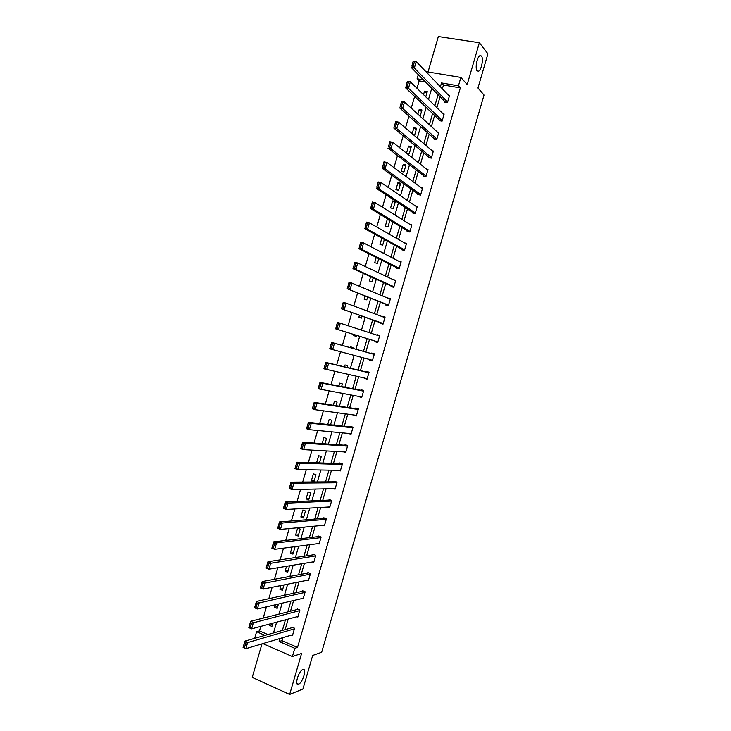 <?xml version="1.0" encoding="UTF-8"?>
<svg xmlns="http://www.w3.org/2000/svg" width="731" height="731" viewBox="0 0 731 731"><rect width="100%" height="100%" fill="white"/><g stroke="black" fill="none" stroke-linecap="round" stroke-linejoin="round"><path stroke-width="1.1" d="M477.124 70.898C474.876 68.696 476.977 57.045 479.874 55.711L481.455 56.013C483.657 58.361 481.537 69.856 478.659 71.172L477.124 70.898M298.568 684.17L298.54 684.179C294.118 686.199 298.586 670.866 302.798 669.578L302.817 669.569C307.203 667.631 302.789 682.781 298.568 684.17M425.506 81.945L419.165 80.867L417.09 78.793L418.296 74.635M261.972 643.874L252.241 677.372L289.659 694.45L302.926 689.004L312.704 655.433L321.667 652.28L484.032 95.03L477.955 88.012L487.915 53.811L479.353 42.727L438.335 36.55L428.046 71.967M254.68 638.327L256.599 631.712L265.024 635.376M260.793 626.394L259.478 630.926L256.599 631.712M419.165 80.867L417.008 88.287M414.641 96.446L411.242 108.133M408.921 116.156L405.486 127.98M403.201 135.847L399.729 147.808M397.49 155.529L393.972 167.627M391.779 175.202L388.225 187.438M386.069 194.857L382.477 207.229M380.367 214.503L376.73 227.012M374.665 234.139L370.992 246.786M368.972 253.758L365.262 266.541M363.28 273.367L359.524 286.287M357.587 292.967L353.795 306.024M351.903 312.557L348.075 325.743M346.22 332.13L342.364 345.425M340.518 351.766L336.68 364.979M334.798 371.467L331.015 384.524M329.087 391.149L325.341 404.051M323.376 410.813L319.675 423.569M317.674 430.477L314.01 443.077M311.973 450.122L308.354 462.577M306.271 469.75L302.698 482.058M300.569 489.377L297.042 501.53M294.876 508.986L291.395 520.993M289.193 528.586L285.748 540.437M283.509 548.168L280.11 559.873M277.826 567.74L274.472 579.299M272.142 587.304L268.834 598.707M266.468 606.858L263.197 618.115M259.478 630.926L267.875 634.563M269.766 624L269.383 625.334L271.932 626.43L272.882 623.168M275.349 604.775L274.618 607.297L277.177 608.375L278.429 604.062M280.942 585.54L279.863 589.25L282.422 590.31L283.984 584.928M286.525 566.297L285.108 571.203L287.676 572.236L289.54 565.794M292.126 547.035L290.353 553.139L292.93 554.144L294.949 547.19L293.944 546.797M298.184 536.051L300.203 529.089L297.618 528.111L295.598 535.065L298.184 536.051M303.447 517.95L305.467 510.978L302.872 510.019L300.852 516.981L303.447 517.95M308.701 499.83L310.73 492.858L308.126 491.917L306.106 498.88L308.701 499.83M313.974 481.711L315.993 474.73L313.389 473.816L311.369 480.779L313.974 481.711M319.429 462.915L321.265 456.592L318.652 455.696L316.624 462.659L317.153 462.851M324.966 443.845L326.538 438.445L323.915 437.567L322.152 443.653M330.513 424.766L331.81 420.279L329.188 419.42L327.726 424.455M336.059 405.678L337.092 402.114L334.451 401.273L333.299 405.257M341.605 386.571L342.373 383.93L339.732 383.117L338.882 386.041M347.161 367.455L347.654 365.738L345.005 364.943L344.465 366.816M352.717 348.331L352.945 347.536L350.286 346.759L350.048 347.581M353.85 334.506L353.539 335.575L356.198 336.333L356.49 335.328M359.442 315.244L358.82 317.373L361.489 318.113L362.046 316.176M365.034 295.982L364.111 299.162L366.779 299.884L367.611 297.024M370.635 276.702L369.402 280.951L372.079 281.645L373.185 277.853M376.237 257.413L374.692 262.721L377.379 263.398L378.759 258.673M381.847 238.105L379.992 244.483L382.688 245.141L384.332 239.485M388.645 219.519L387.329 219.209L385.292 226.235L387.997 226.866L389.906 220.278M393.305 208.591L395.343 201.555L392.638 200.952L390.592 207.979L393.305 208.591M398.614 190.298L400.661 183.262L397.938 182.677L395.9 189.704L398.614 190.298M403.932 171.995L405.979 164.959L403.256 164.393L401.209 171.429L403.932 171.995M409.25 153.684L411.297 146.639L408.565 146.099L406.518 153.135L409.25 153.684M414.011 135.253L414.568 135.363L416.615 128.318L413.883 127.797L412.165 133.682M420.124 116.256L421.942 109.979L419.201 109.476L417.84 114.164M425.762 96.839L427.279 91.631L424.519 91.156L423.514 94.637M282.824 637.642L281.947 640.667L297.526 647.428L460.329 87.894L443.47 85.015L442.356 88.826M440.062 96.72L436.873 107.695M434.616 115.452L431.391 126.564M429.179 134.175L425.908 145.414M423.742 152.88L420.435 164.247M418.306 171.584L414.961 183.079M412.869 190.27L409.488 201.893M407.441 208.947L404.024 220.707M402.013 227.615L398.559 239.503M396.595 246.265L393.095 258.281M391.176 264.914L387.64 277.058M385.758 283.546L382.185 295.817M380.339 302.168L376.739 314.577M374.93 320.781L371.284 333.318M369.52 339.385L365.847 352.013M364.102 358.044L360.447 370.599M358.656 376.757L355.047 389.175M353.219 395.471L349.656 407.734M347.782 414.157L344.264 426.283M342.355 432.843L338.873 444.823M336.927 451.52L333.482 463.353M331.499 470.179L328.1 481.875M326.081 488.829L322.718 500.379M320.662 507.469L317.345 518.882M315.244 526.101L311.973 537.367M309.834 544.714L306.6 555.843M304.425 563.327L301.236 574.31M299.025 581.922L295.872 592.768M293.615 600.507L290.509 611.207M288.215 619.084L285.145 629.647M291.815 634.956L292.546 635.276L294.584 628.267L291.98 627.161L291.815 627.746M297.06 616.726L297.846 617.055L299.884 610.047L297.279 608.96L297.106 609.544M302.305 598.479L303.146 598.826L305.183 591.808L302.57 590.739L302.406 591.324M307.541 580.213L308.455 580.578L310.492 573.561L307.87 572.519L307.705 573.104M312.767 561.938L313.763 562.331L315.801 555.304L313.179 554.281L313.005 554.866M317.976 543.645L319.072 544.065L321.119 537.038L318.478 536.042L318.314 536.627M323.175 525.342L324.39 525.799L326.428 518.763L323.787 517.786L323.623 518.37M328.347 507.022L329.699 507.515L331.746 500.479L329.096 499.52L328.932 500.105M333.482 488.673L335.026 489.222L337.073 482.186L334.414 481.245L334.241 481.83M338.563 470.298L340.344 470.919L342.391 463.874L339.732 462.961L339.559 463.545M343.57 451.886L345.672 452.608L347.718 445.554L345.05 444.658L344.886 445.243M348.422 433.428L350.999 434.278L353.055 427.224L350.377 426.356L350.204 426.941M353.685 414.97L356.335 415.948L358.382 408.885L355.705 408.035L355.531 408.62M359.049 396.513L361.671 397.6L363.727 390.537L361.032 389.705L360.858 390.299M364.422 378.046L367.008 379.243L369.064 372.18L366.368 371.366L366.194 371.96M369.795 359.561L369.648 360.081L372.353 360.876L374.409 353.813L371.704 353.018L371.531 353.612M375.158 341.13L374.985 341.724L377.699 342.501L379.755 335.428L377.041 334.661L376.894 335.145M380.495 322.764L380.33 323.358L383.044 324.116L385.1 317.035L382.276 316.642M385.84 304.388L385.666 304.982L388.389 305.713L390.455 298.632L387.658 298.129M391.186 286.004L391.012 286.598L393.744 287.31L395.809 280.22L393.05 279.598M396.54 267.61L396.366 268.195L399.108 268.889L401.164 261.799L398.651 261.177M401.895 249.198L401.721 249.792L404.462 250.459L406.527 243.368L404.444 242.866M407.249 230.777L407.076 231.371L409.826 232.019L411.891 224.92L410.109 224.508M412.604 212.346L412.43 212.94L415.19 213.571L417.255 206.471L415.701 206.124M417.968 193.907L417.794 194.501L420.563 195.104L422.628 188.004L421.248 187.703M423.331 175.458L423.158 176.052L425.935 176.637L428 169.528L426.758 169.272M428.704 157.001L428.53 157.594L431.308 158.152L433.373 151.043L432.249 150.814M434.068 138.524L433.903 139.118L436.69 139.658L438.755 132.549L437.723 132.348M439.45 120.048L439.276 120.633L442.072 121.154L444.137 114.036L443.178 113.862M444.823 101.554L444.649 102.148L447.454 102.642L449.528 95.523L448.633 95.368M425.835 71.601L460.877 77.431L467.182 84.54L479.353 42.727M460.877 77.431L458.438 85.819L441.506 82.941L440.391 86.77M460.329 87.894L458.438 85.819M297.526 647.428L294.794 648.315L292.4 656.557L262.877 643.6M289.659 694.45L301.601 653.423L292.4 656.557M423.459 79.871L417.09 78.793M273.495 632.964L276.638 622.172M278.968 614.122L282.148 603.185M284.45 595.281L287.667 584.197M289.924 576.421L293.186 565.191M295.406 557.543L298.714 546.176M300.898 538.665L304.242 527.152M306.38 519.768L309.77 508.109M311.872 500.863L315.308 489.057M317.373 481.948L320.845 469.996M322.874 463.025L326.382 450.926M328.374 444.082L331.929 431.847M333.875 425.14L337.475 412.75M339.385 406.18L343.031 393.644M344.895 387.211L348.577 374.528M350.414 368.223L354.142 355.394M355.933 349.226L359.679 336.315M361.479 330.12L365.208 317.309M367.044 310.958L370.727 298.285M372.618 291.797L376.264 279.251M378.192 272.617L381.792 260.199M383.766 253.429L387.329 241.148M389.34 234.231L392.867 222.078M394.923 215.015L398.413 202.999M400.506 195.789L403.96 183.901M406.098 176.555L409.506 164.804M411.69 157.311L415.062 145.688M417.282 138.049L420.617 126.564M422.883 118.778L426.182 107.42M428.485 99.498L431.747 88.277M280.037 638.483L279.151 641.516L294.794 648.315M438.079 94.71L434.872 105.748M432.606 113.543L429.362 124.709M427.142 132.357L423.852 143.66M421.668 151.171L418.351 162.593M416.204 169.967L412.851 181.526M410.749 188.753L407.35 200.44M405.294 207.531L401.858 219.346M399.839 226.29L396.366 238.242M394.384 245.049L390.875 257.129M388.938 263.79L385.392 275.998M383.492 282.522L379.91 294.858M378.055 301.245L374.427 313.709M372.618 319.95L368.954 332.55M367.181 338.654L363.49 351.355M361.726 357.413L358.062 370.032M356.253 376.227L352.634 388.7M350.789 395.032L347.207 407.359M345.334 413.828L341.788 426.009M339.869 432.606L336.37 444.649M334.414 451.374L330.96 463.28M328.959 470.134L325.542 481.893M323.513 488.884L320.141 500.497M318.067 507.625L314.732 519.092M312.621 526.347L309.332 537.678M307.184 545.061L303.932 556.245M301.748 563.765L298.54 574.813M296.311 582.461L293.149 593.362M290.883 601.147L287.758 611.902M285.455 619.815L282.376 630.433M281.947 640.667L279.151 641.516M443.47 85.015L441.506 82.941M272.499 624.493L269.383 625.334M277.707 606.566L274.618 607.297M282.915 588.619L279.863 589.25M288.133 570.673L285.108 571.203M293.341 552.709L290.353 553.139M298.568 534.736L295.598 535.065M303.785 516.753L300.852 516.981M309.012 498.761L306.106 498.88M314.248 480.76L311.369 480.779M319.474 462.75L316.624 462.659M356.472 415.464L353.658 415.08M361.772 397.253L358.985 396.759M367.072 379.033L364.312 378.42M372.371 360.803L369.648 360.081M379.718 335.538L377.041 334.661M385.027 317.281L382.377 316.295M390.345 299.016L387.722 297.91M395.654 280.731L393.077 279.516M389.787 220.698L387.329 219.209M395.06 202.542L392.638 200.952M400.341 184.367L397.938 182.677M405.614 166.193L403.256 164.393M410.904 148L408.565 146.099M416.186 129.807L413.883 127.797M421.476 111.596L419.201 109.476M426.767 93.376L424.519 91.156M292.72 634.691L245.854 648.689L243.085 647.456L244.931 641.105L247.699 642.33L245.854 648.689L244.456 647.611L245.744 643.161L244.638 642.668L243.341 647.127L244.456 647.611M292.738 627.481L244.931 641.105L244.638 642.668M294.41 628.852L245.744 643.161M298.02 616.471L251.61 628.843L248.832 627.637L250.678 621.277L253.456 622.474L251.61 628.843L250.221 627.746L251.51 623.287L250.404 622.803L249.107 627.262L250.221 627.746M298.084 609.298L250.678 621.277L250.404 622.803M299.71 610.632L251.51 623.287M303.319 598.241L257.376 608.978L254.589 607.799L256.435 601.439L259.222 602.609L257.376 608.978L255.987 607.863L257.285 603.395L256.17 602.929L254.872 607.388L255.987 607.863M303.447 591.096L256.435 601.439L256.17 602.929M305.019 592.393L257.285 603.395M308.619 579.994L263.142 589.104L260.346 587.952L262.191 581.584L264.988 582.735L263.142 589.104L261.762 587.971L263.059 583.502L261.936 583.036L260.638 587.505L261.762 587.971M308.82 572.894L262.191 581.584L261.936 583.036M310.328 574.146L263.059 583.502M313.928 561.746L268.917 569.221L266.111 568.088L267.957 561.719L270.762 562.843L268.917 569.221L267.537 568.06L268.834 563.592L267.71 563.144L266.413 567.603L267.537 568.06M314.211 554.683L267.957 561.719L267.71 563.144M315.637 555.889L268.834 563.592M266.111 568.088L266.413 567.603M319.246 543.48L274.682 549.328L271.877 548.213L273.723 541.845L276.537 542.941L274.682 549.328L273.321 548.14L274.609 543.672L273.485 543.224L272.188 547.693L273.321 548.14M319.621 536.472L273.723 541.845L273.485 543.224M320.946 537.632L276.537 542.941L274.609 543.672M271.877 548.213L272.188 547.693M324.555 525.214L280.466 529.418L277.643 528.33L279.498 521.952L282.312 523.03L280.466 529.418L279.096 528.202L280.393 523.734L279.269 523.305L277.972 527.773L279.096 528.202M325.048 518.252L279.498 521.952L279.269 523.305M326.264 519.348L282.312 523.03L280.393 523.734M277.643 528.33L277.972 527.773M329.873 506.93L286.241 509.489L283.418 508.438L285.264 502.051L288.096 503.102L286.241 509.489L284.889 508.264L286.186 503.787L285.053 503.367L283.756 507.835L284.889 508.264M330.522 500.031L285.264 502.051L285.053 503.367M331.582 501.064L288.096 503.102L286.186 503.787M283.418 508.438L283.756 507.835M335.191 488.637L292.025 489.56L289.193 488.527L291.048 482.14L293.88 483.164L292.025 489.56L290.673 488.308L291.98 483.821L290.837 483.41L289.54 487.888L290.673 488.308M336.032 481.82L291.048 482.14L290.837 483.41M336.9 482.771L293.88 483.164L291.98 483.821M289.193 488.527L289.54 487.888M340.518 470.335L297.819 469.613L294.968 468.608L296.823 462.211L299.673 463.216L297.819 469.613L296.466 468.333L297.773 463.856L296.631 463.454L295.333 467.931L296.466 468.333M341.615 463.609L296.823 462.211L296.631 463.454M342.227 464.459L299.673 463.216L297.773 463.856M294.968 468.608L295.333 467.931M345.845 452.014L303.612 449.647L300.752 448.67L302.607 442.273L305.467 443.251L303.612 449.647L302.269 448.35L303.566 443.863L302.424 443.479L301.126 447.957L302.269 448.35M347.307 445.417L302.607 442.273L302.424 443.479M347.554 446.148L305.467 443.251L303.566 443.863M300.752 448.67L301.126 447.957M351.172 433.693L309.405 429.682L306.545 428.722L308.4 422.326L311.26 423.276L309.405 429.682L308.071 428.357L309.368 423.87L308.226 423.487L306.919 427.973L308.071 428.357M353.046 427.251L308.4 422.326L308.226 423.487M352.881 427.818L311.26 423.276L309.368 423.87M306.545 428.722L306.919 427.973M356.509 415.354L315.198 409.698L312.329 408.766L314.193 402.361L317.062 403.284L315.198 409.698L313.873 408.355L315.18 403.859L314.028 403.494L312.722 407.98L313.873 408.355M358.336 409.049L314.193 402.361L314.028 403.494M358.217 409.479L317.062 403.284L315.18 403.859M312.329 408.766L312.722 407.98M361.845 397.006L318.122 388.791L319.986 382.386L322.864 383.291L321 389.696L319.685 388.335L320.982 383.839L319.831 383.473L318.533 387.969L319.685 388.335M363.636 390.829L319.986 382.386L319.831 383.473M363.554 391.131L322.864 383.291L320.982 383.839M318.122 388.791L318.533 387.969M367.181 378.658L323.924 368.808L325.779 362.402L328.676 363.27L326.812 369.685L325.496 368.296L326.803 363.8L325.642 363.453L324.336 367.949L325.496 368.296M368.936 372.609L325.779 362.402L325.642 363.453M368.89 372.764L328.676 363.27L326.803 363.8M323.924 368.808L324.336 367.949M372.518 360.292L329.727 348.815L331.582 342.4L334.478 343.25L332.623 349.665L331.307 348.258L332.614 343.753L331.454 343.415L330.147 347.91L331.307 348.258M374.245 354.371L331.582 342.4L331.454 343.415M374.235 354.398L334.478 343.25L332.614 343.753M329.727 348.815L330.147 347.91M377.863 341.907L335.529 328.804L377.845 341.971M335.968 327.863L337.393 322.389L340.299 323.212L338.435 329.635L337.128 328.201L338.435 323.696L337.274 323.367L335.968 327.863L337.128 328.201M379.581 336.022L340.299 323.212L338.435 323.696M337.393 322.389L337.274 323.367M383.218 323.522L341.34 308.784L383.154 323.714M341.788 307.806L343.204 302.36L346.119 303.155L344.246 309.588L342.949 308.126L344.255 303.621L343.095 303.301L341.788 307.806L342.949 308.126M384.926 317.629L346.119 303.155L344.255 303.621M343.204 302.36L343.095 303.301M388.563 305.129L347.152 288.745L388.472 305.457M347.609 287.731L349.016 282.321L351.94 283.098L350.067 289.531L348.778 288.051L350.085 283.537L348.915 283.226L347.609 287.731L348.778 288.051M390.281 299.226L351.94 283.098L350.085 283.537M349.016 282.321L348.915 283.226M393.918 286.716L355.896 269.456L352.963 268.706L393.781 287.182M353.438 267.647L354.827 262.274L357.761 263.023L355.896 269.456L354.608 267.948L355.915 263.443L354.745 263.142L353.438 267.647L354.608 267.948M395.635 280.814L357.761 263.023L355.915 263.443M354.827 262.274L354.745 263.142M399.272 268.295L361.726 249.372L358.784 248.641L399.071 268.88M359.268 247.553L360.648 242.208L363.59 242.93L361.726 249.372L360.447 247.846L361.754 243.332L360.575 243.039L359.268 247.553L360.447 247.846M400.99 262.392L363.59 242.93L361.754 243.332M360.648 242.208L360.575 243.039M404.636 249.865L367.556 229.278L364.605 228.575L403.932 250.331M365.098 227.442L366.478 222.133L369.42 222.836L367.556 229.278L366.277 227.725L367.592 223.211L366.414 222.928L365.098 227.442L366.277 227.725M406.354 243.962L369.42 222.836L367.592 223.211M366.478 222.133L366.414 222.928M410 231.425L373.386 209.167L370.434 208.49L408.949 231.809M370.937 207.321L372.307 202.048L375.259 202.715L373.386 209.167L372.125 207.595L373.431 203.072L372.253 202.807L370.937 207.321L372.125 207.595M411.717 225.513L375.259 202.715L373.431 203.072M372.307 202.048L372.253 202.807M415.363 212.977L379.225 189.046L376.264 188.397L414.066 213.315M376.776 187.191L378.137 181.946L381.098 182.595L379.225 189.046L377.964 187.447L379.279 182.924L378.091 182.668L376.776 187.191L377.964 187.447M417.081 207.065L381.098 182.595L379.279 182.924M378.137 181.946L378.091 182.668M420.736 194.519L385.073 168.916L382.103 168.285L419.238 194.821M382.624 167.043L383.967 161.834L386.946 162.456L385.073 168.916L383.812 167.289L385.127 162.766L383.939 162.52L382.624 167.043L383.812 167.289M422.454 188.598L386.946 162.456L385.127 162.766M383.967 161.834L383.939 162.52M426.109 176.043L390.911 148.768L387.933 148.165L424.455 176.326M388.472 146.885L389.806 141.713L392.785 142.307L390.911 148.768L389.669 147.123L390.975 142.591L389.787 142.353L388.472 146.885L389.669 147.123M427.827 170.122L392.785 142.307L390.975 142.591M389.806 141.713L389.787 142.353M431.482 157.558L396.769 128.601L393.781 128.026L429.7 157.832M394.329 126.71L395.654 121.574L398.642 122.141L396.769 128.601L395.526 126.938L396.832 122.406L395.635 122.187L394.329 126.71L395.526 126.938M433.2 151.637L398.642 122.141L396.832 122.406M395.654 121.574L395.635 122.187M436.855 139.064L402.617 108.435L399.619 107.886L434.972 139.329M400.186 106.525L401.493 101.426L404.49 101.965L402.617 108.435L401.383 106.744L402.699 102.212L401.493 101.993L400.186 106.525L401.383 106.744M438.582 133.143L404.49 101.965L402.699 102.212M401.493 101.426L401.493 101.993M442.237 120.56L408.474 88.25L405.467 87.72L440.263 120.825M406.043 86.331L407.35 81.26L410.356 81.781L408.474 88.25L407.24 86.541L408.556 82L407.359 81.799L406.043 86.331L407.24 86.541M443.964 114.63L410.356 81.781L408.556 82M407.35 81.26L407.359 81.799M447.628 102.048L414.331 68.056L411.325 67.554L445.572 102.313M411.9 66.119L413.198 61.084L416.213 61.578L414.331 68.056L413.116 66.32L414.431 61.779L413.225 61.578L411.9 66.119L413.116 66.32M449.355 96.117L416.213 61.578L414.431 61.779M413.198 61.084L413.225 61.578M298.54 684.179L296.932 683.458M478.659 71.172L477.142 70.925"/></g></svg>
